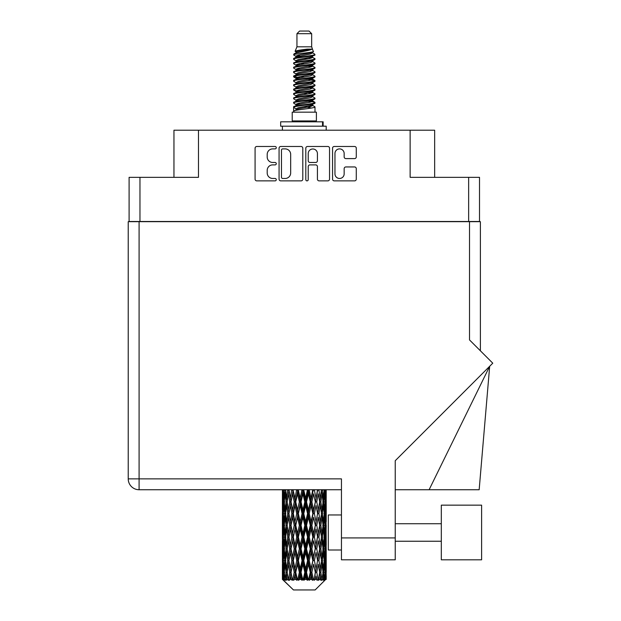 <?xml version="1.0" encoding="UTF-8"?>
<svg xmlns="http://www.w3.org/2000/svg" width="621" height="621" viewBox="0 0 621 621"><rect width="100%" height="100%" fill="white"/><g stroke="black" fill="none" stroke-linecap="round" stroke-linejoin="round"><path stroke-width="0.93" d="M334.96 173.872A4.603 4.603 0 0 0 339.563 178.468A4.603 4.603 0 0 0 344.158 173.872L344.158 168.664A1.723 1.723 0 0 1 345.881 166.948L354.568 166.948A1.723 1.723 0 0 1 356.283 168.664L356.283 179.159A1.723 1.723 0 0 1 354.568 180.874L334.269 180.874A1.723 1.723 0 0 1 332.553 179.159L332.553 148.202A1.723 1.723 0 0 1 334.269 146.478L354.568 146.478A1.723 1.723 0 0 1 356.283 148.202L356.283 156.888A1.723 1.723 0 0 1 354.568 158.603L345.881 158.603A1.723 1.723 0 0 1 344.158 156.888L344.158 153.488A4.603 4.603 0 0 0 339.563 148.893A4.603 4.603 0 0 0 334.96 153.488L334.96 173.872M307.015 180.874A1.203 1.203 0 0 0 308.218 179.671L308.218 166.607A1.723 1.723 0 0 1 309.941 164.883L315.701 164.883A1.723 1.723 0 0 1 317.416 166.607L317.416 179.159A1.723 1.723 0 0 0 319.14 180.874L327.826 180.874A1.723 1.723 0 0 0 329.541 179.159L329.541 148.202A1.723 1.723 0 0 0 327.826 146.478L307.527 146.478A1.723 1.723 0 0 0 305.811 148.202L305.811 179.671A1.203 1.203 0 0 0 307.015 180.874M479.513 221.674L479.513 177.342L479.513 221.495L129.098 221.495L129.098 177.342L129.098 221.674M302.8 179.159L302.8 148.202A1.723 1.723 0 0 0 301.084 146.478L280.785 146.478A1.723 1.723 0 0 0 279.07 148.202L279.07 179.159A1.723 1.723 0 0 0 280.785 180.874L301.084 180.874A1.723 1.723 0 0 0 302.8 179.159M272.704 148.893L275.072 148.893A1.203 1.203 0 0 0 276.275 147.689A1.203 1.203 0 0 0 275.072 146.478L256.799 146.478A1.723 1.723 0 0 0 255.076 148.202L255.076 179.159A1.723 1.723 0 0 0 256.799 180.874L275.072 180.874A1.203 1.203 0 0 0 276.275 179.671A1.203 1.203 0 0 0 275.072 178.468L272.704 178.468A5.504 5.504 0 0 1 267.201 172.964L267.201 170.387A5.504 5.504 0 0 1 272.704 164.883L275.072 164.883A1.203 1.203 0 0 0 276.275 163.68A1.203 1.203 0 0 0 275.072 162.477L272.704 162.477A5.504 5.504 0 0 1 267.201 156.973L267.201 154.396A5.504 5.504 0 0 1 272.704 148.893M468.645 221.495L468.645 177.342L410.132 177.342L410.132 130.216L198.479 130.216L198.479 177.342L139.966 177.342L139.966 221.495M173.958 177.342L173.958 130.216L198.479 130.216M410.132 130.216L434.653 130.216L434.653 177.342M282.679 148.893A1.203 1.203 0 0 0 281.476 150.096L281.476 177.264A1.203 1.203 0 0 0 282.679 178.468L285.171 178.468A5.504 5.504 0 0 0 290.675 172.964L290.675 154.396A5.504 5.504 0 0 0 285.171 148.893L282.679 148.893M317.416 153.573A4.603 4.603 0 0 0 312.821 148.978A4.603 4.603 0 0 0 308.218 153.573L308.218 160.754A1.723 1.723 0 0 0 309.941 162.477L315.701 162.477A1.723 1.723 0 0 0 317.416 160.754L317.416 153.573M468.645 177.342L479.513 177.342M129.098 177.342L139.966 177.342M481.609 559.816L481.609 505.152L441.314 505.152L441.314 559.816L481.609 559.816L441.314 559.816M341.449 550.004L328.307 550.004L328.307 514.964L341.449 514.964M469.523 221.674L469.523 339.935L492.771 363.184L395.235 460.72L395.235 559.816L341.449 559.816L341.449 478.869L139.088 478.869L139.088 221.674L480.382 221.674L480.382 350.795L480.382 247.95M341.449 489.736L139.088 489.736A10.86 10.86 0 0 1 128.229 478.869L128.229 221.674L139.088 221.674M429.111 489.736L489.674 366.281L479.164 489.736L395.235 489.736M296.947 33.681L311.664 33.681L309.033 31.05L299.578 31.05L296.947 33.681L296.947 46.816L295.084 51.318L296.621 52.389M311.664 33.681L311.664 46.816L296.947 46.816M316.392 112.168L292.219 112.168L292.219 120.932L316.392 120.932L316.392 112.168M295.107 120.932L295.107 121.809M313.504 120.932L313.504 121.809M311.928 49.129L298.422 51.846L293.919 54.136C293.787 52.63 309.017 51 311.928 49.129L307.348 49.129C300.587 49.897 296.496 50.627 295.084 51.318M293.919 54.136L293.888 55.16L296.621 56.775M311.664 46.816L313.341 51.605L310.19 52.94L298.422 55.129L295.992 56.224L296.333 56.62M313.527 51.318C314.436 52.591 293.244 53.755 293.617 54.858M314.692 54.136L314.994 54.858L314.179 54.858L314.692 54.136L312.278 52.544L312.619 52.94L310.19 54.035L296.333 56.922L293.617 58.684L293.888 59.546L296.333 61.005M310.197 101.114L314.994 102.488C315.654 103.948 292.957 105.407 293.617 106.866L293.617 107.417L295.992 108.784L295.992 109.684M311.99 100.571L312.619 101.122L310.19 102.217L298.422 104.406L293.617 106.866M314.994 102.488L314.723 103.342L310.19 105.5L298.422 107.689L295.992 108.784M314.994 103.039C315.654 104.499 292.957 105.958 293.617 107.417L293.617 112.168M314.994 106.866C315.654 108.326 292.957 109.793 293.617 111.252L298.422 108.784L310.19 106.595L312.619 105.5L312.278 105.104L314.994 106.866L314.994 112.168M314.179 54.858C310.469 56.131 292.965 57.411 293.617 58.684M293.617 59.236C292.957 57.776 315.654 56.317 314.994 54.858L310.19 57.318L298.422 59.507L295.992 60.602L295.992 61.696M310.197 56.224L314.994 58.684C315.654 60.144 292.957 61.611 293.617 63.07L293.888 63.924L296.621 65.531M312.278 56.922L312.619 57.318L310.19 58.413L298.422 60.602L293.617 63.07M314.994 58.684L314.723 59.546L312.278 61.005L298.422 63.885L295.992 64.988L296.333 65.384M314.994 59.236C315.654 60.695 292.957 62.154 293.617 63.614M312.278 61.3L314.994 63.07C315.654 64.53 292.957 65.989 293.617 67.448L293.888 68.302L296.621 69.909M312.619 60.602L312.619 61.696L310.19 62.791L298.422 64.988L293.617 67.448M314.994 63.07L314.723 63.924L312.278 65.384L298.422 68.271L295.992 69.366L296.333 69.762M314.994 63.614C315.654 65.073 292.957 66.532 293.617 67.992M312.619 64.988L312.619 66.082L314.994 67.448C315.654 68.908 292.957 70.367 293.617 71.826L293.888 72.68L296.333 74.14M312.619 66.082L310.19 67.177L298.422 69.366L293.617 71.826M314.994 67.448L314.723 68.302L312.278 69.762L298.422 72.649L295.992 73.744L295.992 74.838M314.994 67.992C315.654 69.451 292.957 70.918 293.617 72.378M311.99 69.909L314.994 71.826C315.654 73.286 292.957 74.745 293.617 76.204L293.888 77.066L296.621 78.673M312.278 70.064L312.619 70.46L310.19 71.555L298.422 73.744L293.617 76.204M314.994 71.826L314.723 72.68L312.278 74.14L298.422 77.027L295.992 78.122L296.333 78.525M314.994 72.378C315.654 73.837 292.957 75.296 293.617 76.756M312.278 74.442L314.994 76.204C315.654 77.664 292.957 79.131 293.617 80.59L293.888 81.444L296.621 83.051M312.619 73.744L312.619 74.838L310.19 75.933L298.422 78.122L293.617 80.59M314.994 76.204L314.723 77.066L312.278 78.525L298.422 81.413L295.992 82.508L296.333 82.903M314.994 76.756C315.654 78.215 292.957 79.674 293.617 81.134M311.99 78.673L314.994 80.59C315.654 82.05 292.957 83.509 293.617 84.968L293.888 85.822L296.333 87.282M312.278 78.82L312.619 79.216L310.19 80.311L298.422 82.508L293.617 84.968M314.994 80.59L314.723 81.444L312.278 82.903L298.422 85.791L295.992 86.886L295.992 87.98M314.994 81.134C315.654 82.593 292.957 84.052 293.617 85.519M312.278 83.198L314.994 84.968C315.654 86.428 292.957 87.887 293.617 89.346L293.888 90.2L298.414 91.264M312.619 82.508L312.619 83.602L310.19 84.697L298.422 86.886L293.617 89.346M314.994 84.968L314.723 85.822L312.278 87.282L298.422 90.169L295.992 91.264L296.621 91.815M314.994 85.519C315.654 86.979 292.957 88.438 293.617 89.898M311.99 87.429L314.994 89.346C315.654 90.806 292.957 92.265 293.617 93.724L293.888 94.586L296.333 96.045M312.278 87.584L312.619 87.98L310.19 89.075L298.422 91.264L293.617 93.724M314.994 89.346L314.723 90.2L312.278 91.66L298.422 94.547L295.992 95.642L295.992 96.736M314.994 89.898C315.654 91.357 292.957 92.816 293.617 94.276M310.197 91.264L314.994 93.724C315.654 95.192 292.957 96.651 293.617 98.11L293.888 98.964L296.333 100.423M312.278 91.962L312.619 92.358L310.19 93.453L298.422 95.642L293.617 98.11M314.994 93.724L314.723 94.586L312.278 96.045L298.422 98.933L295.992 100.028L295.992 101.122M314.994 94.276C315.654 95.735 292.957 97.194 293.617 98.654M312.278 96.34L314.994 98.11C315.654 99.57 292.957 101.029 293.617 102.488L293.888 103.342L296.621 104.949M312.619 95.642L312.619 96.736L310.19 97.831L298.422 100.028L293.617 102.488M314.994 98.11L314.723 98.964L312.278 100.423L298.422 103.311L295.992 104.406L296.333 104.802M314.994 98.654C315.654 100.113 292.957 101.58 293.617 103.039M297.156 55.471L299.92 55.906M296.271 55.859L298.414 56.224M308.691 57.637L311.455 58.071M297.156 64.235L299.92 64.669M310.197 66.074L312.34 66.439M296.271 64.623L298.414 64.988M308.691 66.393L311.455 66.827M297.156 68.613L299.92 69.047M310.197 70.46L312.34 70.817M296.271 69.001L298.414 69.366M293.834 76.484L299.92 77.811M310.197 79.216L312.34 79.581M296.271 77.765L298.414 78.13M308.691 79.535L314.777 80.862M310.197 87.98L312.34 88.337M297.156 90.511L299.92 90.945M310.197 92.358L312.34 92.723M308.691 92.676L311.455 93.111M308.691 101.433L311.455 101.867M297.156 103.653L299.92 104.087M310.197 105.5L312.34 105.857M296.271 104.041L298.414 104.406M308.691 105.818L311.455 106.253M326.204 576.001L326.188 579.44L326.141 575.752M326.204 552.535L326.204 568.681L326.188 548.871L326.033 556.928L325.715 548.871L326.033 540.79L326.188 548.871M326.188 525.389L326.033 533.462L325.715 525.389L326.033 517.309L326.204 545.199L326.126 537.118L325.163 537.118M326.204 505.572L326.204 521.718L326.188 501.908L326.033 509.988L325.715 501.908L326.033 493.842L326.188 501.908L326.134 489.736M326.204 489.736L326.204 498.244M282.873 489.736L282.578 498.244L282.423 490.171L282.47 510.237M315.142 589.95L325.707 579.44L315.142 589.95L293.469 589.95L282.493 579.44L282.578 576.001L282.687 579.44L293.469 589.95M289.697 525.389L288.338 533.462L287.104 525.389L288.338 517.309L289.697 525.389L290.907 525.389L290.349 529.061L291.854 537.118L290.349 545.199L288.944 537.118L290.907 525.389L288.944 513.652L290.349 505.572L291.854 513.652L290.349 521.718L289.44 516.587M289.697 548.871L288.338 556.928L287.104 548.871L288.338 540.79L289.697 548.871L290.907 548.871L289.44 557.666L290.349 552.535L291.854 560.6L290.349 568.681L288.944 560.6L290.907 548.871L289.44 540.053M282.423 490.171L282.423 489.736M282.897 490.171L283.944 490.171M282.819 499.199L282.578 498.244M282.485 501.908L283.448 501.908M282.423 513.652L282.578 505.572L282.897 513.652L282.578 521.718L282.423 513.652L282.423 537.118L282.578 529.061L282.897 537.118L282.578 545.199L282.423 537.118M282.702 501.908L283.091 493.842L283.642 501.908L283.091 509.988L282.702 501.908M284.666 489.736L283.944 498.244L283.355 489.736M284.713 490.171L285.885 490.171M284.426 500.355L283.944 498.244M283.471 492.274L283.091 493.842M283.642 501.908L284.76 501.908M283.471 511.557L283.091 509.988M282.819 504.609L282.578 505.572M282.897 513.652L283.944 513.652M282.485 525.389L283.448 525.389M282.819 522.68L282.578 521.718M282.702 525.389L283.091 517.309L283.642 525.389L283.091 533.462L282.702 525.389M283.323 513.652L283.944 505.572L284.713 513.652L283.944 521.718L283.323 513.652M284.278 501.908L285.117 493.842L286.095 501.908L285.117 509.988L284.278 501.908M287.702 489.736L286.591 498.244L285.598 489.736M287.764 490.171L288.982 490.171L288.338 493.842L289.697 501.908L288.338 509.988L287.104 501.908L288.338 493.842M286.095 501.908L287.298 501.908L286.591 498.244M285.668 491.227L285.117 493.842M285.668 512.604L285.117 509.988M284.426 503.452L283.944 505.572M284.713 513.652L285.885 513.652M284.426 523.837L283.944 521.718M283.471 515.748L283.091 517.309M283.642 525.389L284.76 525.389M282.819 528.098L282.578 529.061M282.897 537.118L283.944 537.118M283.471 535.03L283.091 533.462M282.47 540.534L282.423 560.6L282.578 552.535L282.897 560.6L282.578 568.681L282.423 560.6M282.485 548.871L283.448 548.871M282.819 546.162L282.578 545.199M283.323 537.118L283.944 529.061L284.713 537.118L283.944 545.199L283.323 537.118M284.278 525.389L285.117 517.309L286.095 525.389L285.117 533.462L284.278 525.389M285.544 513.652L286.591 505.572L287.764 513.652L286.591 521.718L285.544 513.652M291.769 489.736L290.349 498.244L289.013 489.736M291.854 490.171L293.042 490.171L292.957 489.736M296.628 489.736L294.983 498.244L292.988 489.736M289.697 501.908L290.907 501.908L289.44 493.113M291.016 501.908L292.569 493.842L294.214 501.908L292.569 509.988L290.349 498.244M287.764 513.652L288.982 513.652L288.338 509.988M287.298 501.908L286.591 505.572M286.095 525.389L287.298 525.389L286.591 521.718M285.668 514.7L285.117 517.309M285.668 536.07L285.117 533.462M284.426 526.942L283.944 529.061M284.713 537.118L285.885 537.118M282.702 548.871L283.091 540.79L283.642 548.871L283.091 556.928L282.702 548.871M283.471 539.214L283.091 540.79M283.642 548.871L284.76 548.871M284.426 547.318L283.944 545.199M282.819 551.572L282.578 552.535M282.897 560.6L283.944 560.6M283.471 558.504L283.091 556.928M282.47 564.023L282.493 579.44M282.485 572.337L283.448 572.337M282.819 569.643L282.578 568.681M284.278 548.871L285.117 540.79L286.095 548.871L285.117 556.928L284.278 548.871M285.544 537.118L286.591 529.061L287.764 537.118L286.591 545.199L285.544 537.118M293.306 490.171L293.391 489.736M296.729 490.171L297.808 490.171L297.715 489.736M301.969 489.736L300.199 498.244L298.359 490.171L297.777 489.736M294.214 501.908L295.355 501.908L293.042 490.171L292.569 493.842M295.767 501.908L297.537 493.842L299.361 501.908L297.537 509.988L295.767 501.908L295.355 501.908L294.983 498.244M291.854 513.652L293.042 513.652L290.907 501.908L290.349 505.572M293.306 513.652L294.983 505.572L296.729 513.652L294.983 521.718L292.569 509.988M291.016 525.389L290.349 521.718L290.907 525.389L293.042 513.652L292.569 517.309L294.214 525.389L292.569 533.462L291.016 525.389L292.569 517.309M288.982 513.652L288.338 517.309M287.764 537.118L288.982 537.118L288.338 533.462M287.298 525.389L286.591 529.061M286.095 548.871L287.298 548.871L286.591 545.199M285.668 538.174L285.117 540.79M283.323 560.6L283.944 552.535L284.713 560.6L283.944 568.681L283.323 560.6M284.426 550.423L283.944 552.535M284.713 560.6L285.885 560.6M285.668 559.552L285.117 556.928M282.702 572.337L283.091 564.272L283.642 572.337L283.153 579.44L282.702 572.337M283.471 562.696L283.091 564.272M283.642 572.337L284.76 572.337M284.426 570.792L283.944 568.681M326.064 579.44L326.033 564.272L326.188 579.44M325.241 579.44L326.002 579.44M282.819 575.046L282.578 576.001M282.695 579.44L283.75 580.317L283.036 579.44M285.544 560.6L286.591 552.535L287.764 560.6L286.591 568.681L285.544 560.6M298.359 490.171L298.46 489.736M283.153 579.44L284.17 580.317L283.657 579.44L283.944 576.001L284.255 579.44L285.489 580.317L284.278 572.337L285.117 564.272L286.095 572.337L285.225 579.44L286.304 580.317L286.591 576.001L287.073 579.44L288.416 580.317L287.104 572.337L288.338 564.272L289.697 572.337L288.501 579.44L289.572 580.317L290.349 576.001L290.977 579.44L292.336 580.317L291.016 572.337L292.569 564.272L294.214 572.337L292.763 579.44L293.764 580.317L294.983 576.001L295.712 579.44L297.009 580.317L297.319 579.44L295.767 572.337L297.537 564.272L299.361 572.337L297.754 579.44L298.623 580.317L299.415 579.44L300.199 576.001L300.999 579.44L302.14 580.317L302.699 579.44L301.045 572.337L302.932 564.272L304.826 572.337L303.157 579.44L303.832 580.317L304.88 579.44L305.679 576.001L306.479 579.44L307.411 580.317L308.187 579.44L306.533 572.337L308.412 564.272L310.252 572.337L308.637 579.44L309.072 580.317L310.306 579.44L311.074 576.001L311.835 579.44L312.487 580.317L313.426 579.44L311.882 572.337L313.628 564.272L315.305 572.337L314.016 580.317L315.352 579.44L316.042 576.001L317.044 580.317L318.092 579.44L316.757 572.337L318.262 564.272L319.668 572.337L318.348 580.317L319.706 579.44L320.273 576.001L320.801 580.317L321.888 579.44L320.847 572.337L322.027 564.272L323.067 572.337L321.802 580.317L323.099 579.44L323.494 576.001L323.525 580.317L324.581 579.44L323.898 572.337L324.667 564.272L325.288 572.337L324.752 579.44L324.146 580.317L325.303 579.44L325.52 576.001L325.707 579.44L325.303 579.44M323.875 579.44L323.099 579.44M320.809 579.44L319.706 579.44M316.71 579.44L315.352 579.44M313.838 579.44L313.426 579.44M311.835 579.44L310.306 579.44M308.637 579.44L308.187 579.44M306.479 579.44L304.88 579.44M303.157 579.44L302.699 579.44M300.999 579.44L299.415 579.44M297.754 579.44L297.319 579.44M295.712 579.44L294.261 579.44M292.763 579.44L292.375 579.44M290.977 579.44L289.735 579.44M287.073 579.44L286.126 579.44M284.255 579.44L283.657 579.44M302.078 490.171L302.986 490.171L302.885 489.736M307.457 489.736L305.679 498.244L303.785 490.171L302.978 489.736M299.361 501.908L300.362 501.908L297.808 490.171L297.537 493.842M301.045 501.908L302.932 493.842L304.826 501.908L302.932 509.988L301.045 501.908L300.362 501.908L300.199 498.244M296.729 513.652L297.808 513.652L295.355 501.908L294.983 505.572M298.359 513.652L300.199 505.572L302.078 513.652L300.199 521.718L298.359 513.652L297.808 513.652L297.537 509.988M294.214 525.389L295.355 525.389L293.042 513.652L297.901 489.736M295.767 525.389L297.537 517.309L299.361 525.389L297.537 533.462L295.767 525.389L295.355 525.389L294.983 521.718M291.854 537.118L293.042 537.118L290.907 525.389L289.44 534.192M293.306 537.118L294.983 529.061L296.729 537.118L294.983 545.199L292.569 533.462M291.016 548.871L292.569 540.79L294.214 548.871L292.569 556.928L290.349 545.199M288.982 537.118L288.338 540.79M287.764 560.6L288.982 560.6L288.338 556.928M287.298 548.871L286.591 552.535M285.668 561.656L285.117 564.272M286.095 572.337L287.298 572.337L286.591 568.681M284.426 573.889L283.944 576.001M303.785 490.171L303.894 489.736M307.566 490.171L308.249 490.171L308.148 489.736M312.751 489.736L311.074 498.244L309.25 490.171L308.249 490.171L308.264 489.736M304.826 501.908L305.625 501.908L302.986 490.171L302.932 493.842M306.533 501.908L308.412 493.842L310.252 501.908L308.412 509.988L306.533 501.908L305.625 501.908L305.679 498.244M302.078 513.652L302.986 513.652L300.362 501.908L300.199 505.572M303.785 513.652L305.679 505.572L307.566 513.652L305.679 521.718L303.785 513.652L302.986 513.652L302.932 509.988M299.361 525.389L300.362 525.389L297.808 513.652L297.537 517.309M301.045 525.389L302.932 517.309L304.826 525.389L302.932 533.462L301.045 525.389L300.362 525.389L300.199 521.718M296.729 537.118L297.808 537.118L295.355 525.389L294.983 529.061M298.359 537.118L300.199 529.061L302.078 537.118L300.199 545.199L298.359 537.118L297.808 537.118L297.537 533.462M294.214 548.871L295.355 548.871L293.042 537.118L292.569 540.79M295.767 548.871L297.537 540.79L299.361 548.871L297.537 556.928L295.767 548.871L295.355 548.871L294.983 545.199M291.854 560.6L293.042 560.6L290.907 548.871L303.087 489.736M293.306 560.6L294.983 552.535L296.729 560.6L294.983 568.681L292.569 556.928M289.697 572.337L290.907 572.337L289.44 563.542M291.016 572.337L290.349 568.681M288.982 560.6L288.338 564.272M287.298 572.337L286.591 576.001M309.25 490.171L309.351 489.736M312.844 490.171L313.17 489.736M317.51 489.736L316.042 498.244L314.397 490.171L313.256 490.171L313.302 489.736M310.252 501.908L310.803 501.908L308.249 490.171L308.412 493.842M311.882 501.908L313.628 493.842L315.305 501.908L313.628 509.988L311.882 501.908L310.803 501.908L311.074 498.244M307.566 513.652L308.249 513.652L305.625 501.908L305.679 505.572M309.25 513.652L311.074 505.572L312.844 513.652L311.074 521.718L309.25 513.652L308.249 513.652L308.412 509.988M304.826 525.389L305.625 525.389L302.986 513.652L302.932 517.309M306.533 525.389L308.412 517.309L310.252 525.389L308.412 533.462L306.533 525.389L305.625 525.389L305.679 521.718M302.078 537.118L302.986 537.118L300.362 525.389L300.199 529.061M303.785 537.118L305.679 529.061L307.566 537.118L305.679 545.199L303.785 537.118L302.986 537.118L302.932 533.462M299.361 548.871L300.362 548.871L297.808 537.118L297.537 540.79M301.045 548.871L302.932 540.79L304.826 548.871L302.932 556.928L301.045 548.871L300.362 548.871L300.199 545.199M296.729 560.6L297.808 560.6L295.355 548.871L294.983 552.535M298.359 560.6L300.199 552.535L302.078 560.6L300.199 568.681L298.359 560.6L297.808 560.6L297.537 556.928M294.214 572.337L295.355 572.337L293.042 560.6L292.569 564.272M295.767 572.337L295.355 572.337L294.983 568.681M292.336 580.317L290.907 572.337L290.349 576.001M314.397 490.171L314.49 489.736M317.595 490.171L317.634 489.736M321.437 489.736L320.273 498.244L318.915 490.171L317.704 490.171L317.773 489.736M315.305 501.908L313.628 493.842M316.757 501.908L318.262 493.842L319.668 501.908L318.262 509.988L316.757 501.908L315.569 501.908L316.042 498.244M312.844 513.652L313.256 513.652L310.803 501.908L311.074 505.572M314.397 513.652L316.042 505.572L317.595 513.652L316.042 521.718L314.397 513.652L313.256 513.652L313.628 509.988M310.252 525.389L310.803 525.389L308.249 513.652L308.412 517.309M311.882 525.389L313.628 517.309L315.305 525.389L313.628 533.462L311.882 525.389L310.803 525.389L311.074 521.718M307.566 537.118L308.249 537.118L305.625 525.389L305.679 529.061M309.25 537.118L311.074 529.061L312.844 537.118L311.074 545.199L309.25 537.118L308.249 537.118L308.412 533.462M304.826 548.871L305.625 548.871L302.986 537.118L302.932 540.79M306.533 548.871L308.412 540.79L310.252 548.871L308.412 556.928L306.533 548.871L305.625 548.871L305.679 545.199M302.078 560.6L302.986 560.6L300.362 548.871L300.199 552.535M303.785 560.6L305.679 552.535L307.566 560.6L305.679 568.681L303.785 560.6L302.986 560.6L302.932 556.928M299.361 572.337L300.362 572.337L297.808 560.6L297.537 564.272M301.045 572.337L300.362 572.337L300.199 568.681M297.009 580.317L295.355 572.337L294.983 576.001M318.915 490.171L318.992 489.736M319.171 498.973L318.262 493.842M320.847 501.908L322.027 493.842L323.067 501.908L322.027 509.988L320.847 501.908L319.629 501.908L320.273 498.244M317.595 513.652L316.042 505.572M318.915 513.652L320.273 505.572L321.507 513.652L320.273 521.718L318.915 513.652L317.704 513.652L318.262 509.988M315.305 525.389L313.628 517.309M316.757 525.389L318.262 517.309L319.668 525.389L318.262 533.462L316.757 525.389L315.569 525.389L316.042 521.718M312.844 537.118L313.256 537.118L310.803 525.389L311.074 529.061M314.397 537.118L316.042 529.061L317.595 537.118L316.042 545.199L314.397 537.118L313.256 537.118L313.628 533.462M310.252 548.871L310.803 548.871L308.249 537.118L308.412 540.79M311.882 548.871L313.628 540.79L315.305 548.871L313.628 556.928L311.882 548.871L310.803 548.871L311.074 545.199M307.566 560.6L308.249 560.6L305.625 548.871L305.679 552.535M309.25 560.6L311.074 552.535L312.844 560.6L311.074 568.681L309.25 560.6L308.249 560.6L308.412 556.928M304.826 572.337L305.625 572.337L302.986 560.6L302.932 564.272M306.533 572.337L305.625 572.337L305.679 568.681M302.14 580.317L300.362 572.337L300.199 576.001M324.294 489.736L323.494 498.244L322.571 489.736M322.516 490.171L321.313 490.171L322.027 493.842M322.943 500.852L323.494 498.244M322.516 513.652L323.494 505.572L324.333 513.652L323.494 521.718L322.516 513.652L321.313 513.652L322.027 509.988M319.629 501.908L320.273 505.572M319.171 522.447L318.262 517.309M320.847 525.389L322.027 517.309L323.067 525.389L322.027 533.462L320.847 525.389L319.629 525.389L320.273 521.718M317.595 537.118L316.042 529.061M318.915 537.118L320.273 529.061L321.507 537.118L320.273 545.199L318.915 537.118L317.704 537.118L318.262 533.462M315.305 548.871L313.628 540.79M316.757 548.871L318.262 540.79L319.668 548.871L318.262 556.928L316.757 548.871L315.569 548.871L316.042 545.199M312.844 560.6L313.256 560.6L310.803 548.871L311.074 552.535M314.397 560.6L316.042 552.535L317.595 560.6L316.042 568.681L314.397 560.6L313.256 560.6L313.628 556.928M310.252 572.337L310.803 572.337L308.249 560.6L308.412 564.272M311.882 572.337L310.803 572.337L311.074 568.681M307.411 580.317L305.625 572.337L305.679 576.001M323.898 501.908L324.667 493.842L325.288 501.908L324.667 509.988L323.898 501.908L322.726 501.908M325.893 489.736L325.52 498.244L325 489.736M324.969 490.171L323.851 490.171M325.14 499.812L325.52 498.244M324.185 491.723L324.667 493.842M324.185 512.1L324.667 509.988M322.943 502.956L323.494 505.572M322.943 524.334L323.494 521.718M321.313 513.652L322.027 517.309M322.516 537.118L323.494 529.061L324.333 537.118L323.494 545.199L322.516 537.118L321.313 537.118L322.027 533.462M319.629 525.389L320.273 529.061M319.171 545.937L318.262 540.79M320.847 548.871L322.027 540.79L323.067 548.871L322.027 556.928L320.847 548.871L319.629 548.871L320.273 545.199M317.595 560.6L316.042 552.535M318.915 560.6L320.273 552.535L321.507 560.6L320.273 568.681L318.915 560.6L317.704 560.6L318.262 556.928M315.305 572.337L313.628 564.272M316.757 572.337L315.569 572.337L316.042 568.681M312.487 580.317L310.803 572.337L311.074 576.001M323.898 525.389L324.667 517.309L325.288 525.389L324.667 533.462L323.898 525.389L322.726 525.389M324.969 513.652L325.52 505.572L325.52 521.718L324.969 513.652L323.851 513.652M326.126 490.171L325.163 490.171M325.792 492.88L326.033 493.842M325.715 501.908L324.667 501.908M325.792 510.951L326.033 509.988M325.14 504.004L325.52 505.572M325.14 523.286L325.52 521.718M324.185 515.205L324.667 517.309M324.185 535.574L324.667 533.462M322.943 526.437L323.494 529.061M322.943 547.823L323.494 545.199M321.313 537.118L322.027 540.79M322.516 560.6L323.494 552.535L324.333 560.6L323.494 568.681L322.516 560.6L321.313 560.6L322.027 556.928M319.629 548.871L320.273 552.535M319.171 569.41L318.262 564.272M320.847 572.337L319.629 572.337L320.273 568.681M317.044 580.317L316.042 576.001M323.898 548.871L324.667 540.79L325.288 548.871L324.667 556.928L323.898 548.871L322.726 548.871M324.969 537.118L325.52 529.061L325.52 545.199L324.969 537.118L323.851 537.118M326.126 513.652L325.163 513.652M325.792 516.354L326.033 517.309M325.715 525.389L324.667 525.389M325.792 534.425L326.033 533.462M325.14 527.485L325.52 529.061M325.14 546.775L325.52 545.199M324.185 538.671L324.667 540.79M324.185 559.047L324.667 556.928M322.943 549.919L323.494 552.535M322.943 571.289L323.494 568.681M321.313 560.6L322.027 564.272M319.629 572.337L320.273 576.001M324.969 560.6L325.52 552.535L325.52 568.681L324.969 560.6L323.851 560.6M325.792 539.828L326.033 540.79M325.715 548.871L324.667 548.871M325.792 557.891L326.033 556.928M325.14 550.967L325.52 552.535M325.14 570.249L325.52 568.681M324.185 562.152L324.667 564.272M323.898 572.337L322.726 572.337M322.943 573.385L323.494 576.001M326.126 560.6L325.163 560.6M326.188 572.337L326.204 568.681M325.792 563.309L326.033 564.272M325.715 572.337L324.667 572.337M325.14 574.433L325.52 576.001M307.348 49.129L298.422 50.751L295.992 51.846L296.333 52.242M312.34 90.907L312.278 91.66M304.306 106.595L311.455 108.031M301.123 63.342L304.306 63.885M296.333 105.104L295.992 105.5L295.992 104.406M304.306 58.413L307.488 58.964M312.34 77.765L312.619 79.216M304.306 93.453L307.488 94.004M301.123 76.484L304.306 77.027M296.333 91.962L295.992 92.358L295.992 91.264M310.197 104.406L312.278 105.104M318.348 580.317L319.171 575.271M314.016 580.317L319.171 551.805M309.072 580.317L319.171 528.324M303.832 580.317L313.256 537.118L319.171 504.842M298.623 580.317L310.803 525.389L317.781 489.736M293.764 580.317L313.349 489.736M289.572 580.317L295.355 548.871L308.342 489.736M289.44 510.718L293.128 489.736M280.653 126.187L280.653 121.809L323.137 121.809L323.137 126.187L280.653 126.187M326.204 130.216L326.204 126.187L323.137 126.187M282.408 126.187L282.408 130.216M341.449 537.918L395.235 537.918M139.088 489.736L139.088 478.869L128.229 478.869A10.86 10.86 0 0 0 139.088 489.736M322.532 126.187L322.532 121.809M441.314 541.24L395.235 541.24M441.314 523.72L395.235 523.72M282.408 493.842L282.408 509.988M282.408 517.309L282.408 533.462M282.408 540.79L282.408 556.928M282.408 564.272L282.408 579.44M295.992 51.846L295.992 52.94M312.619 56.224L312.619 57.318M295.992 69.366L295.992 70.46M295.992 78.122L295.992 79.216M312.619 91.264L312.619 92.358M312.619 100.028L312.619 101.122M312.278 100.718L314.723 102.178M293.888 90.2L296.333 91.66M312.619 51.846L312.619 52.94M295.992 56.224L295.992 57.318M295.992 64.988L295.992 66.082M312.619 69.366L312.619 70.46M295.992 82.508L295.992 83.602M312.619 86.886L312.619 87.98M312.619 104.406L312.619 105.5"/></g></svg>

